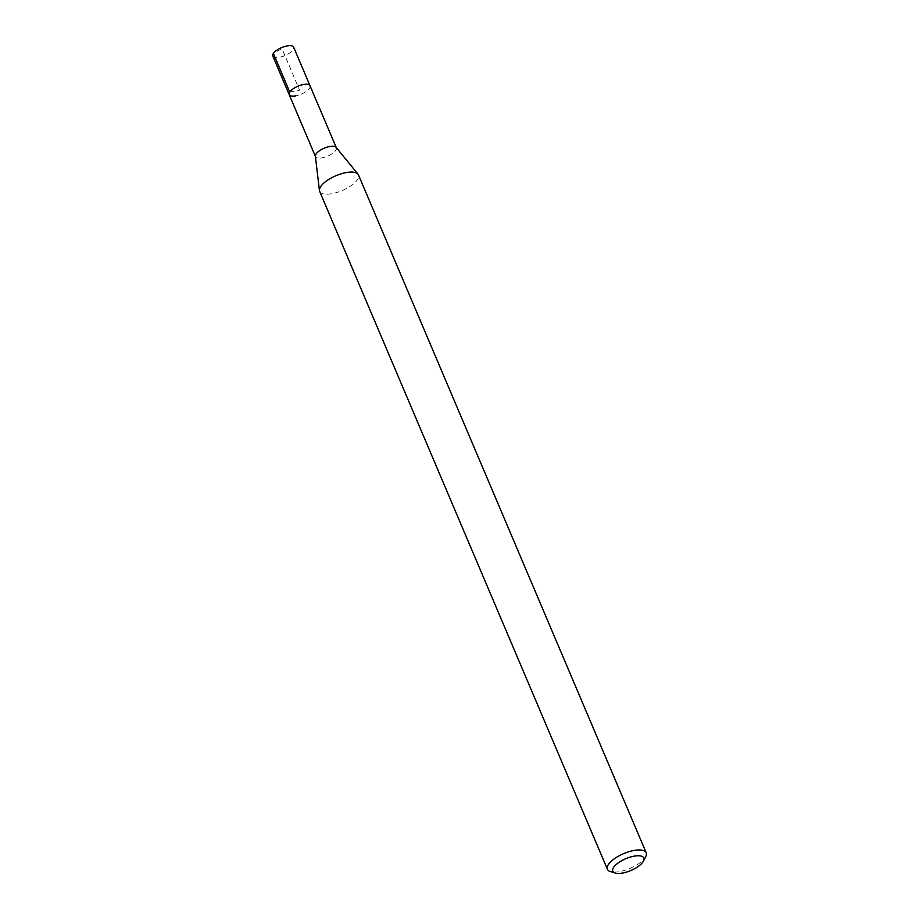 <?xml version="1.0" encoding="UTF-8"?>
<svg xmlns="http://www.w3.org/2000/svg" width="919" height="919" viewBox="0 0 919 919"><rect width="100%" height="100%" fill="white"/><g stroke="black" fill="none" stroke-linecap="round" stroke-linejoin="round"><path stroke-width="0.69" stroke-dasharray="4.59 3.45" d="M272.794 56.036A11.327 4.319 157 0 0 279.445 57.277A11.327 4.319 157 0 0 289.887 52.854A11.327 4.319 157 0 0 293.655 47.179M310.025 85.754A11.327 4.319 -23 0 1 306.257 91.418A11.327 4.319 -23 0 1 295.815 95.84A11.327 4.319 157 0 0 306.257 91.418A11.327 4.319 157 0 0 310.025 85.754M336.101 147.339A11.327 4.319 -23 0 1 336.343 147.752A11.327 4.319 -23 0 1 332.575 153.416A11.327 4.319 -23 0 1 322.132 157.85A11.327 4.319 -23 0 1 315.493 156.609A11.327 4.319 -23 0 1 315.366 156.138M289.175 94.611A11.327 4.319 157 0 0 295.815 95.84M319.651 191.359A21.068 8.03 157 0 0 332.012 193.656A21.068 8.03 157 0 0 351.437 185.431A21.068 8.03 157 0 0 358.456 174.897M645.77 856.565A21.068 8.03 -23 0 1 619.762 871.557A21.068 8.03 -23 0 1 610.423 871.568M289.738 92.003L299.605 90.177L281.938 48.569L273.368 53.44"/><path stroke-width="1.38" d="M336.251 147.534L293.655 47.179A11.327 4.319 157 0 0 287.015 45.95A11.327 4.319 157 0 0 276.562 50.373A11.327 4.319 157 0 0 272.794 56.036L289.175 94.611A11.327 4.319 -23 0 1 292.943 88.948A11.327 4.319 -23 0 1 303.385 84.525A11.327 4.319 -23 0 1 310.025 85.754A11.327 4.319 157 0 0 303.385 84.525A11.327 4.319 157 0 0 292.943 88.948A11.327 4.319 157 0 0 289.175 94.611A11.327 4.319 -23 0 0 295.815 95.84M319.433 190.497L315.366 156.138A11.327 4.319 -23 0 1 329.703 146.523A11.327 4.319 -23 0 1 336.101 147.339L357.985 174.128A21.068 8.03 157 0 0 346.095 172.6A21.068 8.03 157 0 0 319.433 190.497A21.068 8.03 157 0 0 319.651 191.359L607.402 869.259A21.068 8.03 -23 0 1 614.409 858.725A21.068 8.03 -23 0 1 633.846 850.489A21.068 8.03 -23 0 1 646.206 852.786A21.068 8.03 -23 0 1 645.77 856.565L643.495 861.046A16.864 6.422 -23 0 1 622.691 873.039A16.864 6.422 -23 0 1 615.225 873.05A16.864 6.422 -23 0 1 616.063 864.63A16.864 6.422 -23 0 1 633.961 856.186A16.864 6.422 -23 0 1 643.495 861.046M646.206 852.786L358.456 174.897A21.068 8.03 157 0 0 357.985 174.128M615.225 873.05L610.423 871.568A21.068 8.03 -23 0 1 607.402 869.259M273.368 53.44L289.738 92.003M315.401 156.391L289.175 94.611"/></g></svg>
